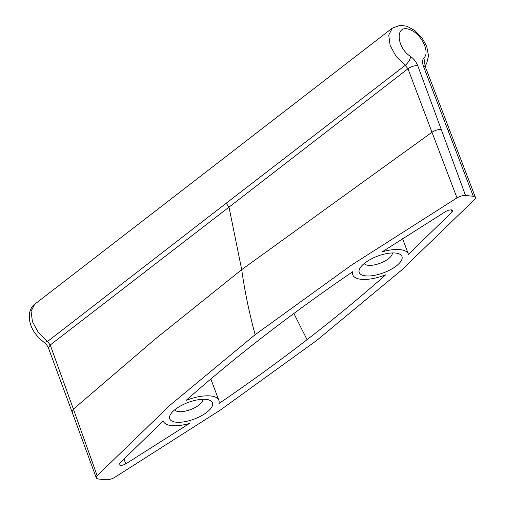 <?xml version="1.0" encoding="UTF-8"?>
<svg xmlns="http://www.w3.org/2000/svg" width="505" height="505" viewBox="0 0 505 505"><rect width="100%" height="100%" fill="white"/><g stroke="black" fill="none" stroke-linecap="round" stroke-linejoin="round"><path stroke-width="0.76" d="M452.095 211.923L452.676 210.49L451.363 209.821L448.73 210.137L445.947 211.336L382.197 251.831A29.662 11.495 -20.6 0 1 408.362 254.028A29.662 11.495 -20.6 0 1 408.463 254.343L452.095 211.923L451.262 209.809M408.362 254.028L402.548 238.581M255.139 334.695C249.129 312.513 244.654 290.829 241.706 269.638L154.984 339.246L73.402 409.126L50.229 345.01L228.999 207.126L226.189 203.231L405.256 65.296L407.964 68.762L228.999 207.126L241.706 269.638L431.983 132.247L456.993 197.865L351.19 265.302L255.139 334.695L170.097 405.136L97.162 475.716L96.348 476.903L96.291 477.907L72.026 411.834L73.402 409.126L97.162 475.716M395.402 253.03A22.813 8.844 159.4 0 0 364.894 262.966A22.813 8.844 159.4 0 0 359.907 268.269A22.813 8.844 159.4 0 0 369.824 275.932A22.813 8.844 159.4 0 0 396.299 265.965A22.813 8.844 159.4 0 0 398.666 253.699A22.813 8.844 159.4 0 0 395.402 253.03M364.206 263.509A15.055 5.833 159.4 0 0 368.309 265.314A15.055 5.833 159.4 0 0 388.446 258.762A15.055 5.833 159.4 0 0 392.297 252.948M96.291 477.907L96.998 478.645L98.393 479.011L106.138 479.75C108.821 479.87 111.674 479.087 114.692 477.389L220.508 409.946L316.553 340.559L401.601 270.112L474.53 199.538L475.338 198.351L475.394 197.335L425.481 67.216L423.386 66.13L473.292 196.243L465.553 195.504C462.87 195.384 460.017 196.167 456.993 197.865M205.901 399.36A22.813 8.844 159.4 0 0 175.393 409.29A22.813 8.844 159.4 0 0 170.406 414.592A22.813 8.844 159.4 0 0 180.323 422.256A22.813 8.844 159.4 0 0 206.798 412.288A22.813 8.844 159.4 0 0 209.165 400.029A22.813 8.844 159.4 0 0 205.901 399.36M174.705 409.833A15.055 5.833 159.4 0 0 178.808 411.638A15.055 5.833 159.4 0 0 198.945 405.086A15.055 5.833 159.4 0 0 202.795 399.278M226.189 203.231L47.546 341.462L38.456 332.662L32.44 321.622L31.058 311.276L34.681 304.262L392.366 28.078L388.743 35.097L390.131 45.456L396.166 56.503L405.256 65.296C408.16 62.771 409.984 59.874 410.723 56.604C396.021 47.293 395.074 23.735 409.542 29.568C420.697 32.775 430.569 52.28 423.91 57.848C422.319 59.76 422.148 62.519 423.386 66.13M410.723 56.604C413.873 58.921 416.202 61.913 417.717 65.581L465.553 195.504M218.949 403.539C249.836 382.462 279.214 361.163 307.072 339.657C334.948 318.131 361.163 296.517 385.706 274.815A29.662 11.495 159.4 0 1 352.831 274.903A29.662 11.495 159.4 0 1 352.755 271.665C321.868 292.767 292.49 314.078 264.614 335.598C236.757 357.111 210.585 378.712 186.086 400.402A29.662 11.495 159.4 0 1 218.854 400.351A29.662 11.495 159.4 0 1 218.949 403.539M163.229 420.917A29.662 11.495 159.4 0 0 163.33 421.227A29.662 11.495 159.4 0 0 189.489 423.424L125.739 463.918L122.961 465.118L120.323 465.433L119.01 464.751L119.597 463.331L163.229 420.917M417.717 65.581C414.39 65.524 411.139 66.584 407.964 68.762L431.983 132.247C435.127 130.277 438.233 129.356 441.301 129.476M473.292 196.243L475.388 197.322M125.739 463.918L123.965 458.875M50.229 345.01L47.546 341.462L44.112 342.428C44.958 342.51 48.524 347.181 48.448 348.033L50.229 345.01M293.872 313.491L307.072 339.657M447.866 130.101L449.942 131.142M423.91 57.848L425.096 65.682M351.846 272.283L352.831 274.903M210.831 379.002L218.854 400.351M425.481 67.216L425.084 65.416L424.358 66.641M72.026 411.834L48.448 348.033M34.681 304.262C32.49 305.689 30.799 308.435 29.606 312.513C28.128 323.654 32.97 333.628 44.118 342.428M392.366 28.078L400.402 25.25L406.961 26.254L414.75 30.464L421.997 37.837L426.706 46.327L428.543 55.828L426.643 63.554L425.115 65.808"/></g></svg>
